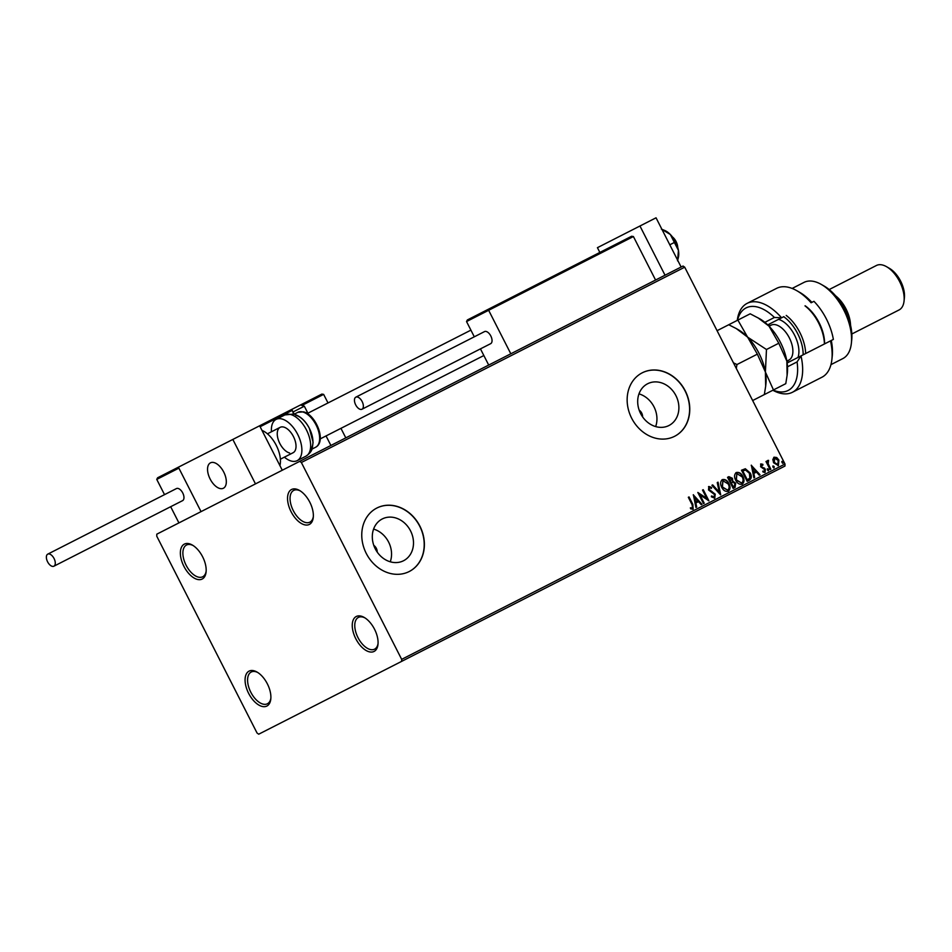 <?xml version="1.0" encoding="UTF-8"?>
<svg xmlns="http://www.w3.org/2000/svg" width="952" height="952" viewBox="0 0 952 952"><rect width="100%" height="100%" fill="white"/><g stroke="black" fill="none" stroke-linecap="round" stroke-linejoin="round"><path stroke-width="1.43" d="M202.633 556.813A19.599 10.496 -117 0 0 192.34 545.056A19.599 10.496 -117 0 0 181.225 547.828A19.599 10.496 -117 0 0 183.915 566.345A19.599 10.496 -117 0 0 197.314 579.399A19.599 10.496 -117 0 0 206.084 572.045A19.599 10.496 -117 0 0 202.633 556.813M206.156 571.2A17.814 9.544 63 0 1 202.705 576.769A17.814 9.544 63 0 1 186.104 565.226A17.814 9.544 63 0 1 186.521 545.02A17.814 9.544 63 0 1 193.066 545.508M267.334 683.81A19.599 10.496 -117 0 0 257.04 672.064A19.599 10.496 -117 0 0 245.937 674.825A19.599 10.496 -117 0 0 248.627 693.342A19.599 10.496 -117 0 0 262.026 706.408A19.599 10.496 -117 0 0 270.796 699.054A19.599 10.496 -117 0 0 267.334 683.81M270.868 698.197A17.814 9.544 63 0 1 267.417 703.766A17.814 9.544 63 0 1 250.816 692.235A17.814 9.544 63 0 1 251.233 672.017A17.814 9.544 63 0 1 257.778 672.505M374.517 629.201A19.599 10.496 -117 0 0 364.223 617.443A19.599 10.496 -117 0 0 353.121 620.216A19.599 10.496 -117 0 0 355.798 638.732A19.599 10.496 -117 0 0 369.209 651.799A19.599 10.496 -117 0 0 377.98 644.444A19.599 10.496 -117 0 0 374.517 629.201M378.039 643.588A17.814 9.544 63 0 1 374.588 649.157A17.814 9.544 63 0 1 358 637.626A17.814 9.544 63 0 1 358.416 617.408A17.814 9.544 63 0 1 364.949 617.896M309.805 502.204A19.599 10.496 -117 0 0 299.511 490.447A19.599 10.496 -117 0 0 288.408 493.219A19.599 10.496 -117 0 0 291.098 511.736A19.599 10.496 -117 0 0 304.497 524.79A19.599 10.496 -117 0 0 313.267 517.436A19.599 10.496 -117 0 0 309.805 502.204M313.339 516.591A17.814 9.544 63 0 1 309.876 522.16A17.814 9.544 63 0 1 293.287 510.617A17.814 9.544 63 0 1 293.704 490.411A17.814 9.544 63 0 1 300.249 490.899M377.218 552.101A7.128 6.021 63 0 0 376.314 548.304A7.128 6.021 63 0 0 373.767 545.341M642.612 416.881A7.128 6.021 63 0 0 641.707 413.073A7.128 6.021 63 0 0 639.161 410.122M375.267 548.84A23.443 19.802 63 0 0 403.541 560.74A23.443 19.802 63 0 0 410.538 530.859A23.443 19.802 63 0 0 382.252 518.959A23.443 19.802 63 0 0 375.267 548.84M390.26 561.799A23.443 19.802 63 0 0 388.594 542.045A23.443 19.802 63 0 0 373.589 529.086M640.648 413.62A23.443 19.802 63 0 0 668.935 425.52A23.443 19.802 63 0 0 675.932 395.639A23.443 19.802 63 0 0 647.646 383.739A23.443 19.802 63 0 0 640.648 413.62M655.654 426.579A23.443 19.802 63 0 0 653.988 406.825A23.443 19.802 63 0 0 638.982 393.866M631.652 418.202A35.629 30.083 63 0 0 674.635 436.29A35.629 30.083 63 0 0 685.273 390.879A35.629 30.083 63 0 0 642.279 372.791A35.629 30.083 63 0 0 631.652 418.202M674.552 436.337A35.629 30.083 63 0 0 685.095 390.963A35.629 30.083 63 0 0 642.195 372.839M366.258 553.421A35.629 30.083 63 0 0 409.253 571.509A35.629 30.083 63 0 0 419.88 526.099A35.629 30.083 63 0 0 376.897 508.011A35.629 30.083 63 0 0 366.258 553.421M409.158 571.557A35.629 30.083 63 0 0 419.713 526.194A35.629 30.083 63 0 0 376.813 508.059M258.718 734.194L401.625 661.378L401.673 659.355L301.368 462.505L299.713 461.351L156.806 534.167L156.759 536.19L257.064 733.04L258.718 734.194M401.673 659.355L785.007 464.04L784.972 466.052L401.625 661.378M299.713 461.351L683.048 266.036L684.714 267.191L301.368 462.505M772.834 459.53L774.095 457.186L776.725 457.531L778.903 460.066L778.379 465.587L773.607 462.767L772.834 459.53M770.132 469.622L765.991 461.494L766.717 461.137L767.324 462.327L768.585 460.351L768.157 463.683L770.846 469.253L770.132 469.622L769.466 466.528M760.922 463.91L762.897 464.35L762.826 465.266L761.469 464.873L761.874 466.98L765.396 469.253L765.075 472.382L763.028 472.037L763.052 471.073L764.48 471.418L764.694 469.669L760.624 466.73L760.922 463.91M749.331 480.213L747.153 481.331L741.489 470.217L745.345 468.753L750.164 472.965C751.913 476.119 751.628 478.535 749.331 480.213M733.195 488.435L727.542 477.321L728.863 476.643L732.433 478.297L732.754 481.117L735.682 483.2L735.075 487.483L733.195 488.435L734.742 487.65L735.682 483.2M720.569 494.873L711.906 485.294L712.691 484.889L719.26 492.16L717.249 482.569L718.034 482.164L720.688 494.814M704.206 503.203L703.492 503.572L697.828 492.458L706.741 498.36L702.516 490.066L703.242 489.709L708.907 500.812L699.994 494.945L704.206 503.203M692.092 504.691L688.32 497.301L689.046 496.932L692.866 504.441L693.139 509.213L690.712 508.832L690.64 507.785L692.544 508.07L692.092 504.691M785.007 464.04L684.714 267.191M693.258 494.79L702.041 504.31L701.255 504.715L698.482 501.644L695.841 502.977L696.697 507.035L695.912 507.44L693.377 494.731M714.762 498.193L711.418 496.837L711.715 495.968L714.131 497.075L714.488 494.528L708.502 489.923L708.859 486.484L711.632 487.436L711.418 488.412L709.43 487.626L709.204 489.518L715.214 494.171L714.762 498.193M721.735 487.341C720.069 484.199 720.247 481.629 722.294 479.641C725.126 479.058 727.34 480.379 728.923 483.616C730.589 486.758 730.386 489.316 728.304 491.291C725.507 491.839 723.318 490.518 721.735 487.341M735.682 480.236C734.016 477.083 734.206 474.524 736.253 472.525C739.085 471.942 741.287 473.275 742.881 476.5C744.535 479.653 744.333 482.212 742.262 484.175C739.454 484.723 737.264 483.414 735.682 480.236M751.235 465.254L760.029 474.762L759.244 475.167L756.459 472.097L753.829 473.442L754.674 477.499L753.889 477.892L751.354 465.183M767.443 470.002L767.574 468.765L768.645 469.384L768.514 470.621L767.443 470.002M772.976 467.182L773.107 465.945L774.178 466.563L774.047 467.801L772.976 467.182M781.997 462.589L782.127 461.351L783.198 461.97L783.068 463.207L781.997 462.589M688.32 497.301L692.532 504.608L692.794 509.38M690.307 507.963L691.997 508.154M691.652 508.332L692.544 508.07M693.353 495.254L701.255 504.715M695.912 507.44L695.841 502.977M694.674 497.444L695.234 501.859L697.59 500.657L694.674 497.444L695.579 501.68M699.994 494.945L703.492 503.572M698.006 492.803L706.741 498.36M702.516 490.066L708.395 500.669M711.382 496.147L714.131 497.075M708.526 486.65L711.632 487.436M711.287 487.614L711.156 488.209M709.204 489.518L709.43 487.626M708.859 489.685L710.37 490.732M710.037 490.899L711.822 491.375M711.489 491.553L715.214 494.171M714.869 494.35L714.428 498.36M711.906 485.294L719.26 492.16M717.249 482.569L720.247 494.516M721.961 479.808C724.793 479.225 726.995 480.558 728.589 483.783L728.923 483.616M728.589 483.783C730.243 486.936 730.041 489.495 727.971 491.458M722.913 480.76L722.116 487.138L727.697 490.161C729.387 488.578 729.553 486.52 728.197 483.973L722.913 480.76L722.449 486.972L727.697 490.161M727.542 477.321L728.53 476.821L732.433 478.297M732.088 478.475L732.754 481.117M732.409 481.284L735.349 483.366M731.231 482.795L733.004 487.103L734.171 486.508L734.956 483.568L732.814 482.152L731.231 482.795L733.337 486.924M728.839 478.094L730.315 481.831L731.719 478.689L728.839 478.094L730.66 481.652M735.908 472.704C738.74 472.121 740.953 473.442 742.536 476.678L742.881 476.5M742.536 476.678C744.202 479.82 744 482.39 741.917 484.354M736.86 473.644L736.063 480.034L741.656 483.057C743.345 481.474 743.512 479.403 742.155 476.869L736.86 473.644L736.408 479.856L741.656 483.057M741.489 470.217L745.011 468.931L749.831 473.144C751.568 476.297 751.295 478.713 748.998 480.391L747.153 481.331M742.798 470.99L746.951 479.986L749.855 478.154L749.45 473.334L745.499 470.002L742.798 470.99L747.296 479.82M751.33 465.707L759.244 475.167M753.889 477.892L753.829 473.442M752.663 467.896L753.211 472.323L755.567 471.121L752.663 467.896L753.556 472.144M760.577 464.076L762.897 464.35M761.326 466.325L761.469 464.873M760.993 466.504L761.874 466.98M761.541 467.146L764.515 468.122M764.182 468.289L765.396 469.253M765.063 469.431L764.73 472.549M762.719 471.24L764.48 471.418M767.229 468.943L768.645 469.384M768.312 469.562L768.181 470.788M765.991 461.494L767.324 462.327M767.562 460.518L768.585 460.351M768.252 460.518L768.323 461.387M768.157 463.683L768.288 461.411M767.812 463.85L769.121 466.694M772.762 466.123L774.178 466.563M773.845 466.742L773.714 467.979M773.762 457.365L776.725 457.531M776.38 457.71L778.903 460.066M778.558 460.244L778.046 465.766M774.607 458.186L773.988 462.577L777.879 464.6L778.177 460.435L774.607 458.186L774.333 462.398L777.879 464.6M781.794 461.53L783.198 461.97M782.865 462.148L782.734 463.374M223.744 472.073A14.256 7.64 63 0 1 223.411 488.233A14.256 7.64 63 0 1 210.13 479.011A14.256 7.64 63 0 1 210.463 462.839A14.256 7.64 63 0 1 223.744 472.073M157.592 477.785L156.759 479.403L178.881 468.134L201.039 511.629L178.393 467.182L157.592 477.785L259.634 425.782L282.28 470.24M170.67 506.714L178.916 522.898L255.481 483.89L232.835 439.443M209.404 463.612A14.256 7.64 -117 0 0 210.701 480.07A14.256 7.64 -117 0 0 223.411 488.233A14.256 7.64 -117 0 0 224.47 487.46A14.256 7.64 -117 0 0 223.161 471.002A14.256 7.64 -117 0 0 210.463 462.839A14.256 7.64 -117 0 0 209.404 463.612M672.409 236.905A8.913 4.772 63 0 1 677.717 247.318M290.55 410.038L321.835 394.092L323.632 394.378L328 402.946M340.947 428.352L345.802 437.872M156.759 479.403L164.529 494.647M326.048 435.945L330.903 445.465M290.348 410.145L259.634 425.782L290.848 409.884L291.847 410.574L260.122 426.734M494.171 306.282L467.373 319.943L488.459 309.198L488.65 310.292L466.539 321.562L474.298 336.806M480.451 348.872L488.697 365.056M488.459 309.198L631.616 236.251L633.413 236.536L488.65 310.292L510.819 353.787M633.413 236.536L655.571 280.031M466.539 321.562L467.373 319.943M305.997 412.799L307.341 412.121L304.331 406.207L293.097 411.93M299.868 405.29L297.31 406.587M279.924 465.611A23.157 12.412 -117 0 0 276.247 445.322A23.157 12.412 -117 0 0 261.99 430.411M289.622 452.997A14.256 7.64 63 0 1 278.591 440.657A14.256 7.64 63 0 1 280.162 427.329A14.256 7.64 63 0 1 283.648 427.055A14.256 7.64 63 0 1 294.68 439.384A14.256 7.64 63 0 1 293.109 452.724L280.376 459.209M271.451 431.768A23.157 12.412 63 0 1 276.116 419.392A23.157 12.412 63 0 1 281.78 418.94A23.157 12.412 63 0 1 299.701 438.991A23.157 12.412 63 0 1 297.143 460.661A23.157 12.412 63 0 1 291.49 461.113A23.157 12.412 63 0 1 284.386 457.162M295.929 415.358A19.599 10.496 63 0 1 310.554 430.947A19.599 10.496 63 0 1 310.245 449.737M54.062 558.527A6.771 3.629 -117 0 0 47.755 554.135A6.771 3.629 -117 0 0 47.6 561.823A6.771 3.629 -117 0 0 53.907 566.202A6.771 3.629 -117 0 0 54.062 558.527M53.907 566.202L182.582 500.645A6.771 3.629 -117 0 0 182.736 492.957A6.771 3.629 -117 0 0 176.429 488.578L47.755 554.135M355.834 397.162A6.771 3.629 -117 0 0 355.679 404.85A6.771 3.629 -117 0 0 361.986 409.229L490.661 343.672A6.771 3.629 -117 0 0 490.815 335.985A6.771 3.629 -117 0 0 484.508 331.605L355.834 397.162A6.771 3.629 -117 0 1 362.141 401.554A6.771 3.629 -117 0 1 361.986 409.229M661.378 229.087L670.351 234.513L674.373 242.462L669.792 244.795M674.373 242.462L678.443 250.388L677.55 260.836M662.318 229.468L664.71 230.455A17.814 9.544 63 0 1 670.351 234.513A17.814 9.544 63 0 1 678.443 250.388A17.814 9.544 63 0 1 678.407 257.337L677.8 259.848M599.855 252.435L597.428 247.675L656.047 217.806L681.12 267.024M639.958 226.005L665.032 275.211M773.119 390.118A46.327 24.823 -117 0 0 797.074 361.915L787.506 366.782M792.433 392.272L821.921 377.242A49.885 26.727 -117 0 0 831.893 359.44A49.885 26.727 -117 0 0 830.501 340.875L801.013 355.905A49.885 26.727 63 0 1 792.433 392.272A49.885 26.727 63 0 1 772.846 390.249M787.137 362.974L801.013 355.905L797.074 361.915M768.359 325.489A21.384 11.46 63 0 1 770.811 323.299M821.35 284.458L824.206 286.088A39.199 21.003 63 0 1 844.793 309.602A39.199 21.003 63 0 1 851.707 340.066L851.362 343.339A42.757 22.907 -117 0 0 843.817 310.102A42.757 22.907 -117 0 0 821.35 284.458A42.757 22.907 -117 0 0 803.988 282.399L792.135 288.444M835.57 295.786A24.942 13.364 63 0 1 846.03 308.972A24.942 13.364 63 0 1 850.553 325.179M886.55 266.691L889.394 268.333A21.384 11.46 63 0 1 900.628 281.149A21.384 11.46 63 0 1 904.4 297.774L904.055 301.046A24.942 13.364 -117 0 0 899.652 281.649A24.942 13.364 -117 0 0 886.55 266.691A24.942 13.364 -117 0 0 876.411 265.489L829.192 289.551M783.877 316.635L767.728 324.87M811.866 302.379L811.092 302.772A49.885 26.727 -117 0 0 796.883 290.741L799.739 292.371A46.327 24.823 63 0 1 811.866 302.379L813.948 301.32A42.757 22.907 -117 0 1 826.395 318.979A42.757 22.907 -117 0 1 833.369 339.424L831.286 340.483A46.327 24.823 63 0 1 832.25 356.167L831.893 359.44M796.883 290.741A49.885 26.727 -117 0 0 776.63 288.337L747.141 303.367A49.885 26.727 63 0 1 781.604 317.801L774.416 317.456A46.327 24.823 -117 0 0 737.526 320.265M737.264 320.396A49.885 26.727 63 0 1 747.141 303.367M764.861 322.335L774.416 317.456M830.953 364.64L842.817 358.595A42.757 22.907 -117 0 0 851.362 343.339M790.219 361.403A21.384 11.46 63 0 1 787.006 362.093M830.501 340.875L831.286 340.483M851.838 333.997L899.069 309.947A24.942 13.364 -117 0 0 904.055 301.046M803.143 354.822A30.285 16.232 -117 0 0 788.839 321.11A30.285 16.232 -117 0 0 783.734 316.718M786.233 315.433A32.07 17.184 63 0 1 790.517 319.265A32.07 17.184 63 0 1 805.654 353.537M805.178 305.794A30.285 16.232 63 0 1 810.283 310.185A30.285 16.232 63 0 1 824.587 343.886M824.42 343.981A32.07 17.184 -117 0 0 809.283 309.697A32.07 17.184 -117 0 0 804.999 305.878M728.744 324.739L736.277 328.571L747.606 337.127L737.871 320.086L717.07 330.689M736.277 328.571L738.419 329.797A39.199 21.003 63 0 1 747.606 337.127L757.352 354.156L736.979 364.533L733.457 362.843M757.352 354.156L765.408 372.042L765.67 386.238L764.337 394.58L752.663 400.542M736.277 368.376L736.979 364.533M764.337 394.58L773.464 389.939L765.408 372.042L766.467 349.503L747.606 337.127A39.199 21.003 63 0 1 765.408 372.042A39.199 21.003 63 0 1 765.932 383.775L765.694 385.941M737.871 320.086L750.188 313.803L759.874 318.872A39.199 21.003 63 0 1 769.049 326.191A39.199 21.003 63 0 1 786.852 361.117A39.199 21.003 63 0 1 787.375 372.851L787.137 375.017M757.721 317.635L769.049 326.191L778.796 343.232L786.852 361.117L787.114 375.314L785.781 383.656L773.464 389.939M778.796 343.232L766.467 349.503M323.632 394.378L302.974 404.909M293.597 414.013L292.288 410.348A1.071 1.071 0 0 0 290.848 409.884A1.071 0.904 63 0 1 292.145 410.419L294.227 414.156L297.845 412.323L303.438 411.835C315.612 414.346 326.964 441.407 315.636 447.238A19.599 10.496 -117 0 0 317.801 428.9A19.599 10.496 -117 0 0 302.629 411.942A19.599 10.496 -117 0 0 297.845 412.323M290.538 414.477A23.157 12.412 -117 0 0 284.874 414.929L293.751 414.049C300.344 416.119 305.544 420.903 309.376 428.376L313.077 442.287L312.292 448.237C311.899 448.797 312.113 451.998 305.913 456.198A23.157 12.412 -117 0 0 308.46 434.528A23.157 12.412 -117 0 0 290.538 414.477M786.852 361.117L788.875 360.094A19.599 10.496 -117 0 0 783.627 329.761A19.599 10.496 -117 0 0 771.072 325.167L769.049 326.191M778.558 319.348A23.871 12.792 63 0 1 787.649 325.322A23.871 12.792 63 0 1 797.966 357.452M320.205 438.908L483.842 355.536M267.429 433.815L280.162 427.329M307.27 413.513L470.907 330.142M306.949 413.323L307.341 412.121M304.331 406.207L300.499 404.969M284.874 414.929L276.116 419.392M305.913 456.198L297.143 460.661M315.636 447.238L312.006 449.094"/></g></svg>
